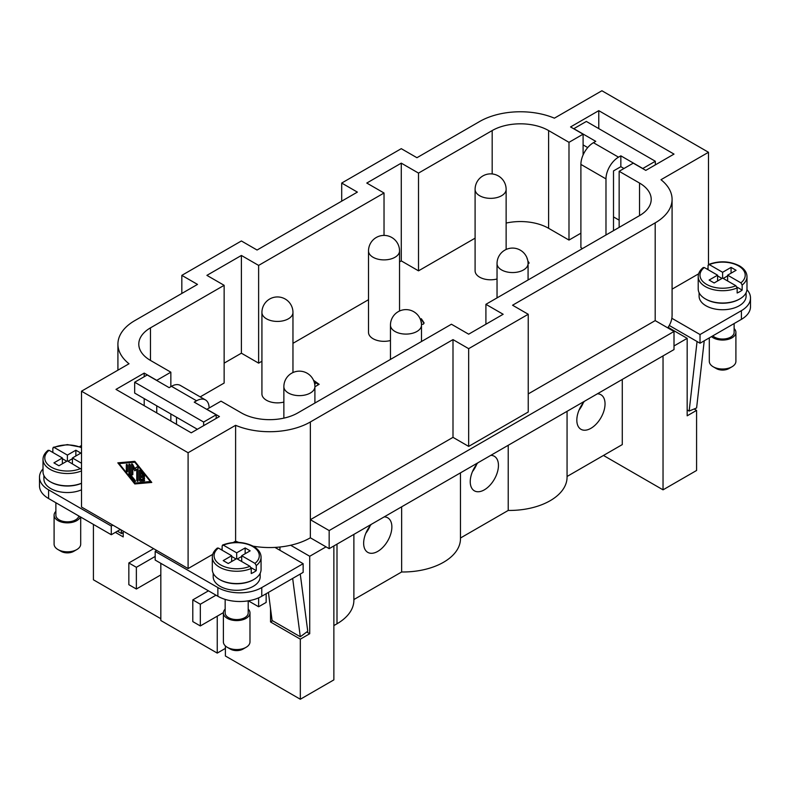<?xml version="1.0" encoding="UTF-8"?>
<svg xmlns="http://www.w3.org/2000/svg" width="790" height="790" viewBox="0 0 790 790"><rect width="100%" height="100%" fill="white"/><g stroke="black" fill="none" stroke-linecap="round" stroke-linejoin="round"><path stroke-width="1.19" d="M605.979 234.995L605.979 178.895A17.736 10.24 -60 0 1 609.653 166.532A17.736 10.24 -60 0 1 618.521 157.171L593.438 142.694A17.736 10.24 120 0 0 584.57 152.055A17.736 10.24 120 0 0 580.897 164.409L580.897 247.675L582.467 248.574M593.438 142.694L595.759 141.351L573.817 128.681L586.358 121.443L655.325 161.259L642.784 168.507L620.841 155.837L620.841 166.69L613.504 170.926L613.504 230.66M224.143 363.143L241.385 353.189L258.626 363.143L261.925 361.247M292.962 343.324L368.515 299.706M200.186 396.886L224.143 383.051L224.143 285.318L206.901 275.364L241.385 255.456L258.626 265.41L384.029 193.007L366.787 183.053L401.271 163.145L418.512 173.099L492.18 130.567A39.905 23.038 180 0 1 548.615 130.567L568.988 142.328L583.099 134.181L570.558 126.943L598.771 110.659L674.008 154.099L645.795 170.383L633.254 163.145L619.153 171.292L639.525 183.053A39.905 23.038 180 0 1 651.207 199.347A39.905 23.038 180 0 1 639.525 215.631L485.909 304.318L503.151 314.272L468.668 334.18L451.426 324.226L297.82 412.913A39.905 23.038 180 0 1 241.385 412.913L221.012 401.152L206.901 409.299L219.442 416.537L191.229 432.821L115.992 389.391L144.205 373.097L156.746 380.336L170.847 372.189L150.475 360.428A39.905 23.038 180 0 1 138.793 344.144A39.905 23.038 180 0 1 150.475 327.85L224.143 285.318M613.504 216.904L619.153 220.163M506.133 223.076A39.905 23.038 180 0 1 548.615 228.3L568.988 240.071L580.897 233.188M399.543 261.875L401.271 260.888L418.512 270.842L475.096 238.165M313.531 380.306L319.16 384.305L314.904 386.764M314.657 383.93L315.417 383.496L314.4 382.765M421.307 322.764L420.823 320.631M420.25 319.061L421.347 318.745L424.062 322.873L423.42 324.107L421.475 324.473M526.93 257.738L527.137 258.271M527.838 260.888L529.172 263.06L528.076 263.524M475.096 189.393A15.514 8.957 0 0 0 479.639 195.722A15.514 8.957 0 0 0 496.555 197.668A15.514 8.957 0 0 0 506.133 189.393A15.514 15.514 0 0 0 498.372 175.953A15.514 15.514 0 0 0 475.096 189.393L475.096 270.842A15.514 8.957 0 0 0 479.639 277.172A15.514 8.957 0 0 0 497.038 278.988M368.515 250.924A15.514 8.957 0 0 0 373.058 257.264A15.514 8.957 0 0 0 389.964 259.209A15.514 8.957 0 0 0 399.543 250.924A15.514 15.514 0 0 0 391.791 237.494A15.514 15.514 0 0 0 368.515 250.924L368.515 332.373A15.514 8.957 0 0 0 373.058 338.713A15.514 8.957 0 0 0 390.457 340.529M261.925 312.465A15.514 8.957 0 0 0 266.467 318.804A15.514 8.957 0 0 0 283.383 320.74A15.514 8.957 0 0 0 292.962 312.465A15.514 15.514 0 0 0 285.2 299.025A15.514 15.514 0 0 0 261.925 312.465L261.925 393.914A15.514 8.957 0 0 0 266.467 400.244A15.514 8.957 0 0 0 283.867 402.071M314.766 384.592L315.417 383.496M313.956 381.323L318.597 384.631M420.507 319.713L421.347 319.466L424.032 323.219M421.396 323.387L421.524 322.211M421.347 319.466L421.347 318.745M527.987 261.944L528.767 263.287M598.771 128.612L598.771 110.659M619.153 227.401L619.153 171.292M485.909 324.226L485.909 304.318M620.841 155.837L618.521 157.171M176.496 424.319L176.496 417.229M180.347 385.431L205.43 399.908L180.347 385.431A17.736 10.24 120 0 0 171.479 386.31L169.159 387.653L147.217 374.983L134.675 382.222L203.642 422.038L216.184 414.799L194.241 402.13L196.562 400.787A17.736 10.24 -60 0 1 205.43 399.908A17.736 10.24 -60 0 1 209.103 408.025M144.205 405.675L144.205 398.585M144.205 376.721L144.205 373.097M156.746 412.913L156.746 405.823M170.847 421.06L170.847 413.97M170.847 386.675L170.847 372.189M241.385 353.189L241.385 255.456M258.626 363.143L258.626 265.41M384.029 235.41L384.029 193.007M401.271 260.888L401.271 163.145M418.512 270.842L418.512 173.099M568.988 240.071L568.988 142.328M583.099 154.958L583.099 134.181M479.639 121.512A57.631 33.279 180 0 1 554.392 118.174L601.901 90.751L708.492 152.282L660.983 179.715A57.631 33.279 180 0 1 672.083 199.347A57.631 33.279 180 0 1 655.196 222.869L512.562 305.226L528.233 314.272L468.668 348.666L452.996 339.611L310.361 421.969A57.631 33.279 180 0 1 235.608 425.306L188.099 452.739L81.508 391.198L129.017 363.765A57.631 33.279 180 0 1 117.917 344.144A57.631 33.279 180 0 1 134.804 320.612L197.5 284.41L181.828 275.364L241.385 240.97L257.066 250.025L357.376 192.108L341.705 183.053L401.271 148.668L416.942 157.714L479.639 121.512M212.737 554.343L188.099 568.573L81.508 507.032L81.508 391.198M188.099 568.573L188.099 452.739M134.804 483.954L117.819 462.841L134.804 461.34L151.779 482.453L134.804 483.954L136.058 483.233L151.325 481.88M134.991 461.577L120.376 462.871L119.122 463.592L134.804 483.085L150.949 481.416M150.475 481.693L134.804 462.209L135.278 461.933M134.804 462.209L119.122 463.592M310.361 421.969L310.361 537.802L329.163 548.665L674.008 349.575L674.008 331.474L329.163 530.564L310.361 519.702L452.996 437.354L468.668 446.399L528.233 412.015L528.233 314.272M468.668 446.399L468.668 348.666M528.233 393.914L655.196 320.612L655.196 222.869M674.008 331.474L655.196 320.612M329.163 548.665L329.163 530.564M238.797 542.394A57.631 33.279 180 0 1 235.608 541.14L233.277 542.483M222.138 548.922L221.012 549.563M235.608 541.14L235.608 425.306M143.948 477.17A0.928 0.533 60 0 1 143.948 478.681L140.679 476.795L140.679 479.431L143.622 479.165A0.928 0.533 60 0 1 144.274 480.853L140.353 481.199A0.928 0.533 60 0 1 139.376 479.984L139.376 470.593A0.928 0.533 60 0 1 140.353 470.504L144.274 475.373A0.928 0.533 60 0 1 143.622 476.301L140.679 472.647L140.679 475.284L143.948 477.17M126.311 464.787A0.928 0.533 60 0 1 127.615 465.547L127.615 471.452A0.928 0.533 60 0 1 126.311 470.702L126.311 464.787L126.963 464.411M129.254 474.79A0.928 0.533 60 0 1 128.918 473.951L128.918 464.56A0.928 0.533 60 0 1 130.232 465.31L130.232 474.267L135.13 480.35A0.928 0.533 60 0 1 134.478 481.288L129.254 474.79L130.232 474.227M132.839 467.097L132.839 474.474A0.928 0.533 60 0 1 131.535 473.714L131.535 464.322A0.928 0.533 60 0 1 132.681 464.49L134.804 468.539L136.917 466.939A0.928 0.533 60 0 1 138.062 468.095L138.062 480.962A0.928 0.533 60 0 1 136.759 480.211L136.759 469.359L134.804 470.84L132.839 467.097L133.767 466.564M140.679 472.647L141.637 472.094M140.63 470.84L140.63 479.254A0.928 0.533 -120 0 0 141.608 480.478L144.58 480.211M140.679 476.795L141.933 476.074L144.205 477.377M127.565 465.221L127.565 469.971A0.928 0.533 -120 0 0 127.615 470.297M130.172 464.984L130.172 473.22A0.928 0.533 -120 0 0 130.232 473.546M135.13 468.342L135.969 469.951M136.759 469.359L138.013 468.638L138.013 479.49A0.928 0.533 -120 0 0 138.062 479.816M137.263 466.9L134.804 468.539M132.789 464.698L132.789 472.993A0.928 0.533 -120 0 0 132.839 473.319M310.361 537.802A57.631 33.279 180 0 1 290.651 545.248L309.729 556.269L309.729 633.728L306.737 632M326.033 546.858L309.729 556.269M452.996 437.354L452.996 339.611M253.136 546.167A57.631 33.279 180 0 0 274.95 547.411A57.631 33.279 0 0 0 290.651 545.248M217.25 616.18L217.25 653.103L160.824 620.515L160.824 563.319M258.626 597.842L258.626 606.76L248.346 600.825M694.143 408.983L696.582 410.385L687.172 415.817L687.172 338.347L668.103 327.337A57.631 33.279 0 0 0 671.836 318.271L700.029 334.545L700.029 343.235L669.258 325.47M708.047 269.676L708.047 265.331L709.321 264.62L722.603 272.283L731.066 267.395L736.082 270.299L727.62 275.177L740.902 282.85L742.165 285.032A24.381 14.082 180 0 0 746.985 276.628C746.915 272.422 744.417 268.837 739.48 265.865C729.703 260.986 719.374 260.532 708.482 264.492L708.492 152.282M708.047 268.383L706.922 269.025M698.646 273.804L672.083 289.15M668.103 327.337A57.631 33.279 180 0 1 667.738 327.85M672.083 199.347L672.083 315.18A57.631 33.279 180 0 1 671.836 318.271M181.828 293.465L181.828 275.364M341.705 201.154L341.705 183.053M687.172 338.347L674.008 345.951M123.201 531.107L123.201 536.904L115.36 532.371M279.946 547.006L279.946 550.294M272.609 620.772L270.545 621.967L270.545 608.665M309.729 633.728L300.328 639.159L270.545 621.967M696.582 410.385L696.582 470.475L663.037 489.84L663.037 355.905M160.824 618.708L93.418 579.801L93.418 524.412M225.397 645.944L225.397 655.996L300.328 699.249L300.328 639.159M333.864 545.949L333.864 679.884L300.328 699.249M333.864 625.591L337.004 623.774A57.631 33.279 0 0 0 353.881 600.252L353.881 534.395M567.062 476.479L622.283 444.592L622.283 379.437M460.471 538.01L508.227 510.439A57.631 33.279 0 0 0 567.062 477.17L567.062 411.313M353.881 599.551L401.646 571.98A57.631 33.279 0 0 0 460.471 538.711L460.471 472.854M401.646 571.98L401.646 506.815M384.216 516.877A19.948 11.514 -60 0 1 387.732 517.815A19.948 11.514 -60 0 1 391.87 526.95A19.948 11.514 -60 0 1 383.16 547.026A19.948 11.514 -60 0 1 367.785 552.368A19.948 11.514 -60 0 1 363.647 543.234A19.948 11.514 -60 0 1 371.3 524.343M370.145 525.775A18.624 10.754 -60 0 1 365.889 533.151M508.227 510.439L508.227 445.284M490.807 455.336A19.948 11.514 -60 0 1 494.323 456.274A19.948 11.514 -60 0 1 498.451 465.409A19.948 11.514 -60 0 1 489.741 485.485A19.948 11.514 -60 0 1 474.375 490.827A19.948 11.514 -60 0 1 470.238 481.693A19.948 11.514 -60 0 1 477.881 462.802M476.726 464.244A18.624 10.754 -60 0 1 472.469 471.61M597.398 393.805A19.948 11.514 -60 0 1 600.913 394.733A19.948 11.514 -60 0 1 605.041 403.868A19.948 11.514 -60 0 1 596.332 423.944A19.948 11.514 -60 0 1 580.956 429.296A19.948 11.514 -60 0 1 576.828 420.162A19.948 11.514 -60 0 1 584.472 401.261M583.316 402.703A18.624 10.754 -60 0 1 579.06 410.069M663.037 489.84L603.471 455.455M274.95 547.411L303.143 563.685L261.767 587.572A31.037 17.913 180 0 1 217.872 587.572L155.176 551.38L156.746 550.472M260.187 573.244L260.187 576.72A23.493 13.568 180 0 1 253.304 586.308A23.493 13.568 180 0 1 227.698 589.251A23.493 13.568 180 0 1 213.191 576.72L213.191 573.244M219.758 579.613A23.493 13.568 0 0 0 253.304 579.791A23.493 13.568 0 0 0 253.61 579.613M79.642 446.577L81.508 445.501M112.852 525.133L111.291 526.041L48.585 489.84A31.037 17.913 180 0 1 39.5 477.17A31.037 17.913 180 0 1 43.016 468.885M81.508 489.83A23.493 13.568 180 0 1 56.9 491.113A23.493 13.568 180 0 1 43.904 478.977L43.904 475.501M81.508 483.312A23.493 13.568 180 0 1 50.481 481.88M217.418 548.013C214.041 550.709 212.332 553.77 212.303 557.167L212.303 569.481A24.381 14.082 0 0 0 227.352 582.487A24.381 14.082 0 0 0 253.926 579.435A24.381 14.082 0 0 0 261.065 569.481L261.065 557.167A24.381 14.082 0 0 1 256.256 565.571L256.256 570.637A24.381 14.082 180 0 1 253.926 572.197A24.381 14.082 180 0 1 251.24 573.53L251.24 568.464L249.966 566.282L236.684 558.619L228.221 563.507L223.205 560.614L231.668 555.726L231.668 561.512M222.138 550.215L222.138 545.87L223.402 545.159L236.684 552.822L236.684 558.619M236.684 552.822L245.147 547.944L250.163 550.837L241.701 555.726L254.982 563.389L256.256 565.571M251.062 567.645L256.256 570.637M241.701 555.726L241.701 561.512M245.147 547.944L245.147 553.731M237.316 558.984L241.701 556.446M231.668 556.446L236.062 558.984M222.138 545.87L223.402 545.159A22.614 13.055 0 0 1 252.672 546.492A22.614 13.055 0 0 1 254.982 563.389M231.668 555.726L218.386 548.053L217.122 548.774M81.508 483.223A24.381 14.082 180 0 1 56.209 484.25A24.381 14.082 180 0 1 43.016 471.739L43.016 459.434A24.381 14.082 180 0 0 50.155 469.388A24.381 14.082 180 0 0 81.508 470.919M81.508 469.379L67.397 460.886L58.934 465.764L53.918 462.871L62.38 457.983L62.38 463.779M72.413 458.714L68.029 461.242M66.775 461.242L62.38 458.714M52.851 452.482L52.851 448.137L54.115 447.416L67.397 455.089L75.86 450.201L80.876 453.095L72.413 457.983L81.508 463.236M72.413 457.983L72.413 463.779M75.86 450.201L75.86 455.998M67.397 455.089L67.397 460.886M52.851 448.137L54.115 447.416A22.614 13.055 180 0 1 81.508 447.782M62.38 457.983L49.099 450.32L47.834 451.031M192.8 621.602L192.8 599.887L200.324 604.231L200.324 625.947L192.8 621.602M208.471 590.831L192.8 599.887M223.392 612.625L200.324 625.947M215.996 595.176L200.324 604.231M155.176 556.446L136.364 567.309L136.364 589.024L128.839 584.679L128.839 562.964L136.364 567.309M160.824 574.913L136.364 589.024M153.615 548.665L128.839 562.964M225.397 648.393L217.25 653.103M134.675 382.222L134.675 393.084L197.372 429.276M203.642 422.038L203.642 425.662M216.184 414.799L216.184 418.424M303.143 563.685L303.143 572.375L261.767 596.262A31.037 17.913 0 0 1 217.872 596.262L155.176 560.071L155.176 551.38M258.626 606.76L266.151 602.424L266.151 593.734M225.16 599.383L225.16 612.921A11.524 6.656 0 0 0 232.27 619.064A11.524 6.656 0 0 0 244.841 617.622A11.524 6.656 0 0 0 248.208 612.921L248.208 600.844M225.16 609.09A13.302 7.683 0 0 0 223.382 612.921A13.302 7.683 0 0 0 231.598 620.012A13.302 7.683 0 0 0 246.095 618.343A13.302 7.683 0 0 0 249.986 612.921A13.302 7.683 0 0 0 248.208 609.09M223.382 612.921L223.382 641.875A13.302 7.683 0 0 0 227.283 647.306A13.302 7.683 0 0 0 246.095 647.306L246.095 647.306A13.302 7.683 0 0 0 249.986 641.875L249.986 612.921M246.095 647.306L242.955 649.113A8.868 5.115 0 0 1 230.413 649.113L227.283 647.306M292.665 578.428L300.299 636.76L272.086 620.476L268.412 592.421M300.299 636.76L307.754 631.25L300.259 574.034M111.291 526.041L111.291 534.731L120.376 529.478M39.5 477.17L39.5 485.86A31.037 17.913 0 0 0 48.585 498.529L111.291 534.731M78.842 515.989A11.524 6.656 180 0 1 75.554 519.889A11.524 6.656 180 0 1 62.993 521.331A11.524 6.656 180 0 1 55.873 515.179L55.873 502.736M80.373 516.877A13.302 7.683 180 0 1 76.808 520.61A13.302 7.683 180 0 1 62.311 522.279A13.302 7.683 180 0 1 54.095 515.179A13.302 7.683 180 0 1 55.873 511.347M80.698 517.065L80.698 544.142A13.302 7.683 180 0 1 76.808 549.573A13.302 7.683 180 0 1 57.996 549.573A13.302 7.683 180 0 1 54.095 544.142L54.095 515.179M73.668 551.38L76.808 549.573L73.668 551.38A8.868 5.115 180 0 1 61.126 551.38L57.996 549.573M117.434 531.186L121.611 533.596L121.127 529.912M123.201 532.42L121.611 533.596M700.029 334.545L741.415 310.658A31.037 17.913 0 0 0 750.5 297.988A31.037 17.913 0 0 0 746.955 289.663M746.096 292.695L746.096 296.181A23.493 13.568 180 0 1 739.213 305.769A23.493 13.568 180 0 1 713.607 308.712A23.493 13.568 180 0 1 699.101 296.181L699.101 292.695M739.519 299.074A23.493 13.568 180 0 1 739.213 299.252A23.493 13.568 180 0 1 705.677 299.074M746.985 276.628L746.985 288.933A24.381 14.082 180 0 1 739.845 298.897A24.381 14.082 180 0 1 713.271 301.948A24.381 14.082 180 0 1 698.212 288.933L698.212 276.628A24.381 14.082 180 0 0 705.361 286.582A24.381 14.082 180 0 0 737.149 287.925L735.885 285.743L722.603 278.08L714.14 282.968L709.124 280.065L717.587 275.177L704.305 267.514L703.031 268.225M742.165 285.032L742.165 290.098A24.381 14.082 180 0 1 739.845 291.648A24.381 14.082 180 0 1 737.149 292.991L737.149 287.925M708.047 265.331L709.321 264.62A22.614 13.055 180 0 1 738.591 265.954A22.614 13.055 180 0 1 740.902 282.85M721.971 278.435L717.587 275.907M722.603 272.283L722.603 278.08M742.165 290.098L736.981 287.106M727.62 275.907L723.225 278.435M717.587 275.177L717.587 280.973M731.066 267.395L731.066 273.192M727.62 275.177L727.62 280.973M587.73 147.582L583.099 144.906M655.325 161.259L655.325 164.883M623.972 168.507L620.841 166.69M750.5 297.988L750.5 306.678A31.037 17.913 180 0 1 741.415 319.348L700.029 343.235M734.127 323.545L734.127 332.373A11.524 6.656 180 0 1 730.75 337.083A11.524 6.656 180 0 1 712.787 335.869M734.127 328.541A13.302 7.683 180 0 1 735.905 332.373A13.302 7.683 180 0 1 732.004 337.804A13.302 7.683 180 0 1 711.504 336.609M735.905 332.373L735.905 361.336A13.302 7.683 180 0 1 732.004 366.767L732.004 366.767A13.302 7.683 180 0 1 713.192 366.767A13.302 7.683 180 0 1 709.302 361.336L709.302 337.883M728.874 368.575L732.004 366.767L728.874 368.575A8.868 5.115 180 0 1 716.332 368.575L713.192 366.767M704.236 340.806L696.602 407.966L689.157 411.057L687.172 409.911M668.715 326.389L668.577 327.613M689.157 411.057L697.057 341.517M390.457 325.134A15.514 8.957 0 0 0 395 331.474A15.514 8.957 0 0 0 411.906 333.41A15.514 8.957 0 0 0 421.485 325.134A15.514 15.514 0 0 0 413.733 311.695A15.514 15.514 0 0 0 390.457 325.134L390.457 359.43M283.867 386.675A15.514 8.957 0 0 0 288.409 393.005A15.514 8.957 0 0 0 305.325 394.951A15.514 8.957 0 0 0 314.904 386.675A15.514 15.514 0 0 0 307.142 373.236A15.514 15.514 0 0 0 283.867 386.675L283.867 418.137M497.038 263.593A15.514 8.957 0 0 0 501.591 269.933A15.514 8.957 0 0 0 518.497 271.879A15.514 8.957 0 0 0 528.076 263.593A15.514 15.514 0 0 0 520.314 250.163A15.514 15.514 0 0 0 497.038 263.593L497.038 297.899M639.525 215.631L639.525 183.053M580.897 164.409L605.979 178.895M150.475 360.428L150.475 327.85M492.18 173.948L492.18 130.567M548.615 228.3L548.615 130.567M143.948 478.681L144.6 478.306M143.622 476.301L144.511 475.787M139.376 470.593L140.028 470.208M139.376 479.984L140.63 479.254M140.353 481.199L141.608 480.478M126.311 470.702L127.565 469.971M128.918 473.951L130.172 473.22M134.478 481.288L135.367 480.764M128.918 464.56L129.58 464.184M136.759 480.211L138.013 479.49M131.535 464.322L132.187 463.947M131.535 473.714L132.789 472.993M337.004 623.774L337.004 544.142M212.303 557.167A24.381 14.082 0 0 0 219.442 567.121A24.381 14.082 0 0 0 251.24 568.464M218.386 548.053A22.614 13.055 0 0 0 220.696 564.949A22.614 13.055 0 0 0 249.966 566.282M80.679 468.549A22.614 13.055 180 0 1 51.409 467.216A22.614 13.055 180 0 1 49.099 450.32M171.479 386.31L196.562 400.787M217.872 587.572L217.872 596.262M261.767 587.572L261.767 596.262M48.585 489.84L48.585 498.529M735.885 285.743A22.614 13.055 180 0 1 706.615 284.41A22.614 13.055 180 0 1 704.305 267.514M741.415 310.658L741.415 319.348M527.127 258.893L527.127 258.172M528.076 279.976L528.076 263.593M314.904 403.048L314.904 386.675M399.543 311.013L399.543 250.924M292.962 372.554L292.962 312.465M421.485 341.517L421.485 325.134M506.133 249.472L506.133 189.393M117.917 370.174L117.917 344.144M222.563 545.031C233.455 541.071 243.784 541.535 253.56 546.404C258.488 549.356 260.986 552.951 261.065 557.167M48.131 450.27C44.744 452.986 43.045 456.037 43.016 459.434M81.508 447.288L67.387 444.602L53.276 447.298M703.327 267.464C699.95 270.18 698.242 273.231 698.212 276.628"/></g></svg>
